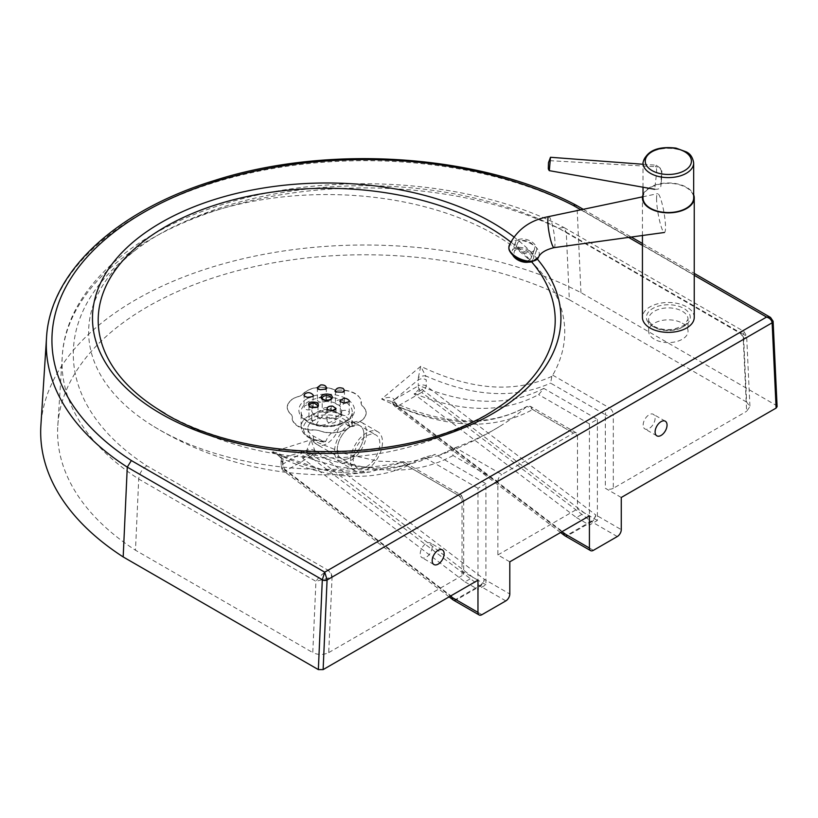 <?xml version="1.0" encoding="UTF-8"?>
<svg xmlns="http://www.w3.org/2000/svg" width="818" height="818" viewBox="0 0 818 818"><rect width="100%" height="100%" fill="white"/><g stroke="black" fill="none" stroke-linecap="round" stroke-linejoin="round"><path stroke-width="0.61" stroke-dasharray="4.09 3.07" d="M282.916 462.538A5.634 3.252 180 0 1 281.269 460.237L281.269 460.237A5.634 3.252 180 0 1 282.916 457.937L282.916 464.041A5.634 3.252 0 0 0 281.269 466.342A5.634 3.252 0 0 0 282.916 468.642L282.333 458.601A5.634 1.841 164.2 0 1 280.891 457.835A5.634 1.841 164.2 0 1 282.21 456.076L282.916 457.937L306.494 450.421A5.634 3.252 -120 0 0 309.858 456.904L286.269 470.514A5.634 2.699 -52.7 0 1 283.488 470.82A5.634 2.699 -52.7 0 1 282.916 468.642L450.411 596.117M276.607 453.929C310.308 469.512 341.321 475.555 369.644 472.058L403.121 462.231L405.043 462.661L407.303 465.871C371.392 481.925 329.736 479.501 282.333 458.601L276.607 453.918L271.862 452.242C276.699 452.272 280.145 453.55 282.21 456.076M505.831 600.893L480.248 586.117A5.634 3.252 -120 0 1 479.624 585.708L312.149 458.244A5.634 2.699 127.3 0 0 316.75 451.771L314.797 450.575A5.634 3.006 2.9 0 0 306.811 450.278L311.014 439.787L314.797 450.575A5.634 2.761 -51.9 0 1 310.175 456.72A5.634 3.252 59.9 0 1 306.811 450.278L282.916 464.041A5.634 3.252 60 0 0 286.269 470.514L455.738 599.492L479.624 585.708A5.634 2.699 127.3 0 0 484.225 579.226L509.808 594.001M407.303 465.871L462.047 497.477L462.047 571.015L477.968 580.207M453.223 599.952A5.634 2.699 127.3 0 0 455.738 599.492A5.634 3.252 60 0 0 456.362 599.911L481.945 614.686M621.271 497.477L605.34 488.285L605.34 414.736L550.606 383.131L551.853 376.362L552.712 375.155A238.048 137.434 0 0 0 465.79 220.461A238.048 137.434 0 0 0 184.111 221.944C166.166 229.674 150.154 238.917 136.074 249.684A238.048 137.434 0 0 0 153.948 426.567C174.888 439.297 196.964 449.573 220.185 457.405C268.887 473.612 318.713 478.499 369.644 472.058L322.589 469.829L271.862 452.242L311.014 439.787L345.124 453.693L378.182 461.199L409.266 461.935L437.855 455.8L456.076 447.374A238.048 137.434 0 0 0 499.461 426.567A238.048 137.434 0 0 0 526.526 406.699L530.361 406.311L576.312 432.845A5.634 3.252 -60 0 1 577.477 435.421L577.477 508.96L589.42 515.861M509.808 561.823L497.865 554.931L497.865 481.383L453.08 455.524C452.282 452.149 453.06 449.532 455.411 447.681L456.076 447.374M499.461 426.567C479.931 438.438 459.399 448.182 437.855 455.8L455.411 447.681L501.853 474.491L573.5 433.121A5.634 3.252 -60 0 1 576.312 432.845M561.874 531.761L394.388 404.613L391.045 401.311L381.607 399.031C388.335 396.71 392.579 396.934 394.358 399.726A5.634 3.436 -3.8 0 0 392.722 402.374A5.634 3.436 -3.8 0 0 394.388 404.613A5.634 2.638 -53.6 0 0 394.992 406.536L396.934 407.988A5.634 2.699 127.3 0 0 399.716 407.681L567.191 535.146L591.077 521.352A5.634 2.699 127.3 0 0 595.688 514.88L621.271 529.645M398.029 405.994A5.634 3.252 60 0 1 394.675 399.521L418.254 385.902A5.634 3.252 -120 0 0 421.607 392.384L397.712 406.178A5.634 3.252 60.1 0 1 394.358 399.726L418.254 379.797A5.634 3.252 180 0 1 426.219 379.797L426.219 385.902A5.634 2.699 -52.7 0 1 421.607 392.384L591.077 521.352A5.634 3.252 -120 0 0 591.7 521.772A5.634 3.252 120 0 0 595.688 514.88L426.219 385.902A5.634 3.252 0 0 0 418.254 385.902L418.376 377.466A5.634 1.841 164.2 0 1 425.626 375.861L426.219 379.797M418.376 377.466L420.718 366.3L425.626 375.861C473.029 396.771 514.686 399.194 550.606 383.131M399.716 407.681L397.712 406.178A5.634 2.638 -53.6 0 1 394.992 406.536A5.634 5.634 0 0 1 392.722 402.374L391.045 401.311C444.563 425.564 489.9 427.241 527.048 406.321M560.565 532.518L396.934 407.988A5.634 2.699 127.3 0 1 396.362 405.81C448.959 428.969 494.399 430.217 532.692 409.562L530.361 406.311M551.853 376.362C514.348 393.509 470.636 390.155 420.718 366.3L381.607 399.031C437.722 426.434 486.025 428.99 526.526 406.699L527.068 406.311L573.5 433.121M564.676 535.606A5.634 2.699 127.3 0 0 567.191 535.146A5.634 3.252 60 0 0 567.815 535.565L593.408 550.33M743.695 339.429A5.634 3.415 -122.7 0 0 739.513 332.67L743.828 331.362L743.49 334.501L746.64 335.973L743.296 339.695A5.634 3.252 -120 0 0 739.308 332.793L558.551 228.202A291.586 168.344 0 0 0 184.111 221.944M746.64 402.108L569.338 299.746L566.271 232.189L743.49 334.501L746.64 402.108L749.932 406.526L746.63 411.311L743.296 339.695L613.306 414.736A5.634 3.252 -120 0 0 609.328 407.845L739.308 332.793M136.074 249.684A291.586 168.344 0 0 0 146.903 465.861L328.079 570.218A5.634 3.252 60 0 1 332.057 577.119L315.942 581.342C318.918 576.976 322.895 573.316 327.865 570.34A5.634 3.078 62.5 0 1 331.627 577.334M328.079 570.218L458.06 495.176A5.634 3.252 60 0 1 462.047 502.068L332.057 577.119L328.724 652.59C323.407 655.095 318.09 655.095 312.783 652.59L315.942 581.342L138.723 479.031A302.834 174.837 180 0 1 62.25 356.28A302.834 174.837 180 0 1 246.085 201.934A302.834 174.837 180 0 1 566.271 232.189L563.868 227.465L558.551 228.202M146.903 465.861C142.127 468.939 139.397 473.336 138.723 479.031L135.481 550.228L312.783 652.59M153.948 426.567A238.048 137.434 0 0 0 206.76 450.718A238.048 137.434 0 0 0 401.454 462.487L403.121 462.231M682.273 323.171A19.704 11.38 180 0 1 688.04 331.208A19.704 11.38 180 0 1 668.337 342.589A19.704 11.38 180 0 1 648.633 331.208A19.704 11.38 180 0 1 660.801 320.697A19.704 11.38 180 0 1 682.273 323.171M552.712 375.155L609.328 407.845A5.634 3.252 -60 0 0 605.34 414.736A5.634 3.252 0 0 0 613.306 414.736L613.306 488.285L746.63 411.311M643.163 425.084A8.446 4.877 -60 0 1 646.844 416.587A8.446 4.877 -60 0 1 653.357 414.317A8.446 4.877 -60 0 1 653.357 424.072A8.446 4.877 -60 0 1 644.911 428.949A8.446 4.877 -60 0 1 643.163 425.084M569.338 299.746A307.292 177.414 0 0 0 244.398 268.979A307.292 177.414 0 0 0 57.802 425.605A307.292 177.414 0 0 0 135.481 550.228M613.306 488.285A5.634 3.252 180 0 1 605.34 488.285M462.047 571.015A5.634 3.252 180 0 1 463.694 573.316A5.634 3.252 180 0 1 462.047 575.616L462.047 502.068A5.634 3.252 0 0 0 463.694 499.767A5.634 3.252 0 0 0 462.047 497.477A5.634 3.252 -60 0 0 460.882 494.9A5.634 3.252 -60 0 0 458.06 495.176L401.454 462.487M328.724 652.59L462.047 575.616M420.248 553.776A8.446 4.877 -60 0 1 423.928 545.279A8.446 4.877 -60 0 1 430.442 543.019A8.446 4.877 -60 0 1 430.442 552.774A8.446 4.877 -60 0 1 421.996 557.641A8.446 4.877 -60 0 1 420.248 553.776M316.075 430.043L307.067 429.358L298.785 426.464L293.969 422.63L292.599 420.329L292.231 416.28A36.074 20.828 180 0 1 291.535 414.777L288.529 411.434L287.496 409.082L287.803 404.194L291.228 399.89L294.091 398.09L300.257 395.973A36.074 20.828 180 0 1 302.159 394.879C310.216 386.74 321.075 385.063 334.736 389.838A36.074 20.828 180 0 1 337.333 390.237C344.173 389.644 350.084 390.718 355.073 393.458L358.417 395.994L360.554 399L361.178 404.01A36.074 20.828 180 0 1 361.873 405.503L365.493 409.644L366.178 412.957L365.452 415.83C363.795 419.194 360.329 421.822 355.063 423.714L353.284 422.374L347.885 425.493L350.084 426.751A21.391 12.352 180 0 1 318.672 430.452A36.074 20.828 180 0 1 316.075 430.043A21.391 12.352 180 0 1 292.067 417.783A21.391 12.352 180 0 1 292.231 416.28M350.084 426.751L350.309 426.464C347.323 429.338 342.916 431.25 337.088 432.211C330.4 433.162 324.265 432.569 318.672 430.452M350.309 426.464C354.439 426.73 356.024 425.82 355.063 423.714M497.865 481.383A5.634 3.252 -60 0 1 501.853 474.491M497.865 554.931L577.477 508.96M352.261 425.974L351.382 420.83L343.949 423.877L331.719 432.671L328.243 436.342L325.779 441.26L324.562 442.17L313.366 436.045A18.865 10.89 180 0 1 307.844 428.346A18.865 10.89 180 0 1 319.48 418.284A18.865 10.89 180 0 1 340.043 420.646L349.736 426.239L352.261 425.974A25.573 14.765 180 0 0 326.239 411.74A25.573 14.765 180 0 0 301.126 426.505L301.126 411.986A25.573 14.765 0 0 0 326.699 426.751A25.573 14.765 0 0 0 352.272 411.975A25.573 14.765 0 0 0 352.261 411.444A25.573 14.765 0 0 0 336.055 398.243A25.573 14.765 0 0 0 308.621 401.546A25.573 14.765 0 0 0 301.126 411.986C301.525 418.254 307.752 422.681 319.818 425.268C327.026 426.311 333.836 425.769 340.227 423.642C348.212 420.513 352.231 416.618 352.272 411.986L352.272 423.969M291.535 414.777A21.391 12.352 180 0 1 287.22 407.344A21.391 12.352 180 0 1 300.257 395.973M302.159 394.879A21.391 12.352 180 0 1 334.736 389.838M337.333 390.237A21.391 12.352 180 0 1 361.331 402.497A21.391 12.352 180 0 1 361.178 404.01M361.873 405.503A21.391 12.352 180 0 1 366.178 412.937A21.391 12.352 180 0 1 355.472 423.642M324.95 401.597A4.499 2.597 0 0 0 326.362 399.705A4.499 2.597 0 0 0 320.687 397.19A4.499 2.597 0 0 0 317.353 399.705A4.499 2.597 0 0 0 320.82 402.231A4.499 2.597 0 0 0 324.95 401.597A14.918 8.609 0 0 0 320.82 402.231A14.918 8.609 180 0 0 312.997 406.75A4.499 2.597 0 0 0 308.089 404.767A4.499 2.597 0 0 0 304.112 407.344A4.499 2.597 0 0 0 306.954 409.757A4.499 2.597 0 0 0 311.893 409.133A4.499 2.597 0 0 0 313.12 407.344A4.499 2.597 0 0 0 312.997 406.75A14.918 8.609 0 0 0 311.893 409.133A14.918 8.609 180 0 0 311.791 410.145A14.918 8.609 180 0 0 314.756 415.299A4.499 2.597 0 0 0 308.959 417.783A4.499 2.597 0 0 0 313.458 420.391A4.499 2.597 0 0 0 317.967 417.783A4.499 2.597 0 0 0 317.773 417.037A4.499 2.597 0 0 0 314.756 415.299A14.918 8.609 0 0 0 317.773 417.037A14.918 8.609 180 0 0 328.458 418.693A4.499 2.597 0 0 0 327.047 420.585A4.499 2.597 0 0 0 331.546 423.182A4.499 2.597 0 0 0 336.055 420.585A4.499 2.597 0 0 0 332.589 418.059A4.499 2.597 0 0 0 328.458 418.693A14.918 8.609 0 0 0 332.589 418.059A14.918 8.609 180 0 0 340.411 413.54A4.499 2.597 0 0 0 344.726 415.544A4.499 2.597 0 0 0 349.143 413.611A4.499 2.597 0 0 0 349.296 412.937A4.499 2.597 0 0 0 346.454 410.524A4.499 2.597 0 0 0 341.515 411.157A4.499 2.597 0 0 0 340.288 412.937A4.499 2.597 0 0 0 340.411 413.54A14.918 8.609 0 0 0 341.515 411.157A14.918 8.609 180 0 0 341.617 410.145A14.918 8.609 180 0 0 338.652 404.992A4.499 2.597 0 0 0 344.45 402.497A4.499 2.597 0 0 0 343.131 400.656A4.499 2.597 0 0 0 338.223 400.094A4.499 2.597 0 0 0 335.441 402.497A4.499 2.597 0 0 0 335.625 403.243A4.499 2.597 0 0 0 338.652 404.992A14.918 8.609 0 0 0 335.625 403.243A14.918 8.609 180 0 0 324.95 401.597M340.411 417.016L341.576 415.38L337.251 412.824A14.918 8.609 0 0 0 314.224 414.205A14.918 8.609 0 0 0 311.791 418.918A14.918 8.609 0 0 0 316.157 425.002L318.764 425.82L326.055 424.43L340.411 417.016M337.251 449.828A18.865 10.89 -60 0 1 345.482 430.851A18.865 10.89 -60 0 1 360.012 425.8A18.865 10.89 -60 0 1 360.012 447.579A18.865 10.89 -60 0 1 341.157 458.469A18.865 10.89 -60 0 1 337.251 449.828A18.865 10.89 -60 0 1 357.251 424.941A18.865 10.89 -60 0 1 357.251 451.618A18.865 10.89 -60 0 1 337.251 449.828M323.519 411.986A4.499 2.597 0 0 0 328.427 412.548A4.499 2.597 0 0 0 331.208 410.145A4.499 2.597 0 0 0 326.699 407.538A4.499 2.597 0 0 0 322.2 410.145A4.499 2.597 0 0 0 323.519 411.986M369.204 431.567A22.618 13.057 -60 0 1 377.814 431.74A22.618 13.057 -60 0 1 377.814 457.855A22.618 13.057 -60 0 1 355.196 470.912A22.618 13.057 -60 0 1 350.513 460.554A22.618 13.057 -60 0 1 369.204 431.567M353.284 422.374A22.618 13.057 -60 0 1 361.893 422.548A22.618 13.057 -60 0 1 361.893 448.663A22.618 13.057 -60 0 1 339.276 461.72A22.618 13.057 -60 0 1 335.349 445.329A22.618 13.057 -60 0 1 347.885 425.493M353.171 459.021A18.865 10.89 -60 0 1 361.403 440.043A18.865 10.89 -60 0 1 375.943 434.992A18.865 10.89 -60 0 1 375.943 456.771A18.865 10.89 -60 0 1 357.077 467.661A18.865 10.89 -60 0 1 353.171 459.021M777.1 406.638L776.108 405.319L580.954 292.639A324.194 187.179 0 0 0 237.997 259.94A324.194 187.179 0 0 0 40.9 425.248M313.12 407.344L313.12 395.411C310.114 398.734 307.118 398.632 304.112 395.114L304.112 407.344M310.267 407.272A1.125 0.654 -60 0 1 310.278 407.384L309.766 407.037M317.169 407.221L310.278 407.384M325.298 389.419L318.447 389.399M349.296 412.937L349.143 401.372C345.513 404.153 342.568 404.031 340.288 401.004L340.288 412.937M343.366 392.108L336.454 392.211M332.732 410.575L327.793 409.9M335.298 409.828L332.711 410.861M776.108 405.319L772.141 320.135A3.374 2.045 177.3 0 1 773.122 321.372M772.141 320.135L772.141 320.032A3.374 1.943 174.8 0 1 773.112 321.249M580.954 292.639L577.089 207.424L772.141 320.032L770.515 317.425M46.514 337.793A318.58 183.927 0 0 1 240.124 175.369A318.58 183.927 0 0 1 577.089 207.424L575.964 205.103M310.779 453.898L302.824 458.489L464.951 581.884L472.916 577.293L310.779 453.284L333.059 461.066L354.644 465.974L375.534 467.998L389.603 467.64L405.268 465.401L420.728 460.943L435.135 454.358L485.923 483.683L485.923 584.809L477.968 589.4L477.968 488.285L485.923 483.683M464.951 581.884L477.968 589.4M485.923 584.809L472.916 577.293M477.968 488.285L424.378 457.344A238.048 137.434 0 0 0 435.135 454.358M424.378 457.344L410.196 463.581L395.063 467.763L380.063 469.808L360.094 469.808L338.683 466.792L316.249 460.708L302.824 455.749L310.779 453.284M302.824 458.489L302.824 455.749M597.385 419.337L597.385 520.452L589.42 525.054L589.42 423.928L597.385 419.337L543.796 388.397A238.048 137.434 0 0 1 538.622 394.603C503.796 413.284 462.344 412.926 414.276 393.54L422.241 386.812C469.143 405.564 509.665 406.086 543.796 388.397M422.241 389.552L414.276 394.143L576.414 517.538L584.369 512.947L422.241 389.552L422.241 386.812M576.414 517.538L589.42 525.054M597.385 520.452L584.369 512.947M589.42 423.928L538.622 394.603M414.276 394.143L414.276 393.54M694.237 317.425A25.9 14.949 -0 0 0 668.337 302.476A25.9 14.949 -0 0 0 642.437 317.425M643.009 197.915A25.338 14.622 180 0 1 643.009 197.527A25.338 14.622 180 0 1 668.674 183.293A25.338 14.622 180 0 1 693.674 197.915M643.009 194.817A25.9 14.949 180 0 1 668.337 182.966A25.9 14.949 180 0 1 693.674 194.817M509.614 244.613L509.614 244.613C513.131 234.408 540.432 243.57 539.226 254.551L538.592 257.087M656.588 198.017A19.704 2.986 80.1 0 0 659.339 219.766A19.704 2.986 80.1 0 0 664.41 232.486A19.704 2.986 80.1 0 0 665.515 228.13A19.704 2.986 80.1 0 0 662.733 206.279A19.704 2.986 80.1 0 0 657.662 193.661A19.704 2.986 80.1 0 0 656.588 198.017M548.704 216.586L548.704 216.586A15.767 2.393 -99.9 0 1 552.764 226.709A15.767 2.393 -99.9 0 1 554.982 244.153A15.767 2.393 -99.9 0 1 554.103 247.639L554.093 247.639M548.612 162.209A7.883 4.642 9.1 0 1 549.686 160.665L550.432 157.312M654.686 189.285C658.705 189.49 660.77 188.314 660.893 185.758L661.394 171.637C661.067 168.692 659.104 167.046 655.494 166.698L656.373 165.205L656.649 172.424L654.686 189.285M643.101 164.275L656.373 165.205L661.363 169.009C662.437 169.571 661.496 180.144 660.872 186.034L660.893 185.758C661.885 175.89 662.059 171.177 661.394 171.637M549.686 160.665L655.494 166.698M530.718 258.795A9.008 5.389 21.3 0 0 531.097 258.099A9.008 5.389 21.3 0 0 524.665 249.807A9.008 5.389 21.3 0 0 514.307 251.566A9.008 5.389 21.3 0 0 520.136 259.603A9.008 5.389 21.3 0 0 530.718 258.795M533.99 250.4A9.008 5.389 -158.7 0 1 523.408 251.198A9.008 5.389 -158.7 0 1 517.579 243.161A9.008 5.389 -158.7 0 1 527.937 241.402A9.008 5.389 -158.7 0 1 534.369 249.694A9.008 5.389 -158.7 0 1 533.99 250.4M529.522 261.903A11.258 6.738 21.3 0 0 532.722 259.797A11.258 6.738 21.3 0 0 533.193 258.917A11.258 6.738 21.3 0 0 525.156 248.549A11.258 6.738 21.3 0 0 512.211 250.748A11.258 6.738 21.3 0 0 513.162 255.84M535.995 251.392A11.258 6.738 21.3 0 0 536.465 250.512A11.258 6.738 21.3 0 0 528.428 240.144A11.258 6.738 21.3 0 0 515.483 242.343A11.258 6.738 21.3 0 0 522.763 252.394A11.258 6.738 21.3 0 0 535.995 251.392M312.149 458.244L309.858 456.904M453.08 455.524C414.787 476.188 369.347 474.931 316.75 451.771L484.225 579.226A5.634 3.252 120 0 1 480.248 586.117L456.362 599.911A5.634 3.252 120 0 1 453.55 600.187M617.283 536.547L591.7 521.772L567.815 535.565A5.634 3.252 120 0 1 565.003 535.841M532.692 409.562L577.477 435.421M307.026 398.785A27.822 16.063 180 0 1 353.58 405.984A27.822 16.063 180 0 1 319.501 425.657A27.822 16.063 180 0 1 307.026 398.785M325.779 441.26A25.573 14.765 180 0 1 301.126 426.505C301.811 435.064 309.623 440.288 324.562 442.17M349.736 426.239A23.323 13.466 0 0 0 325.482 414.9A23.323 13.466 0 0 0 303.417 427.64A23.323 13.466 0 0 0 323.069 441.638M340.043 420.646A18.865 10.89 -60 0 1 326.699 443.745A18.865 10.89 -60 0 1 317.272 444.675A18.865 10.89 -60 0 1 313.366 436.045M316.157 425.002A18.865 10.89 -60 0 1 326.699 412.947A18.865 10.89 -60 0 1 336.137 412.006A18.865 10.89 -60 0 1 337.251 412.824M510.851 242.108A228.498 131.923 180 0 1 531.485 261.688M496.219 408.683A228.498 131.923 180 0 1 165.124 413.499M580.831 209.827L628.602 237.404M642.437 245.39L694.237 275.298M652.815 326.382A21.953 12.679 0 0 0 689.543 320.707A21.953 12.679 0 0 0 662.652 305.175A21.953 12.679 0 0 0 652.815 326.382M537.221 258.938A234.214 135.226 0 0 0 514.031 237.046M331.208 410.145L331.208 398.223A4.499 2.597 180 0 1 328.427 400.626A4.499 2.597 180 0 1 323.519 400.063A4.499 2.597 180 0 1 322.2 398.223L322.2 410.145M654.4 327.302A19.704 11.38 180 0 1 648.633 319.255A19.704 11.38 180 0 1 660.801 308.754A19.704 11.38 180 0 1 682.273 311.218A19.704 11.38 180 0 1 688.04 319.255A19.704 11.38 180 0 1 675.872 329.766A19.704 11.38 180 0 1 654.4 327.302M693.674 162.976A25.338 14.622 -0 0 0 668.674 148.355A25.338 14.622 -0 0 0 643.009 162.598M449.113 596.864L283.488 470.82A5.634 5.634 0 0 1 281.269 466.342L280.891 457.835L276.617 453.929M564.021 227.547L743.828 331.362L746.64 335.973L749.932 406.526M57.802 425.605L62.25 356.28C65.88 291.535 129.602 233.416 221.157 204.929C328.836 169.776 471.996 179.04 563.868 227.465M405.043 462.661L460.882 494.9L463.694 499.767L463.694 573.316M341.617 415.575L341.617 410.145M311.791 418.918L311.791 410.145M307.844 428.346A18.865 18.865 0 0 0 317.272 444.675L357.077 467.661M340.85 414.736L336.137 412.006A18.865 18.865 0 0 0 314.224 414.205M351.566 420.912L375.943 434.992M339.276 461.72L355.196 470.912M361.893 422.548L377.814 431.74M496.025 408.806C444.01 441.423 387.282 457.804 325.861 457.937C269.889 457.579 217.598 443.56 168.989 415.851L157.373 408.806M308.959 405.605L308.959 417.783M317.967 405.82L317.967 417.783M317.353 387.599L317.353 399.705M326.362 387.671L326.362 399.705M335.441 390.534L335.441 402.497M344.45 390.319L344.45 402.497M327.047 408.56L327.047 420.585M336.055 408.479L336.055 420.585M583.254 209.316L631.271 237.036M642.437 243.488L694.237 273.386M442.385 549.911L430.442 543.019M433.939 564.543L421.996 557.641M665.3 421.219L653.357 414.317M656.854 435.841L644.911 428.949M648.633 331.208L648.633 319.255C647.662 320.247 649.431 322.589 653.94 326.27C659.451 329.255 665.995 330.267 673.582 329.296L684.063 325.421L688.04 319.255L688.04 331.208M410.053 464.276L396.157 467.538M643.009 187.22L643.009 162.976M642.437 235.502L642.437 197.915M642.508 196.852L657.662 193.661M517.579 243.161L514.307 251.566M534.369 249.694L531.097 258.099M515.483 242.343L512.211 250.748M536.465 250.512L533.193 258.917"/><path stroke-width="1.23" d="M123.181 556.935L127.271 467.129A318.58 183.927 0 0 1 46.514 337.793L40.9 425.248A324.194 187.179 0 0 0 123.181 556.935L318.345 669.605L323.12 669.605L477.968 580.207L477.968 612.385L452.385 597.61A5.634 2.699 127.3 0 0 452.957 599.798A5.634 2.699 127.3 0 0 453.223 599.952M773.122 321.372A3.374 2.045 177.3 0 1 773.133 321.494A3.374 2.045 177.3 0 1 772.141 323.028L776.108 408.08L621.271 497.477L621.271 529.645A5.634 3.252 -60 0 1 617.283 536.547L593.408 550.33A5.634 3.252 -60 0 1 590.586 550.616A5.634 3.252 -60 0 1 589.42 548.029L563.837 533.264A5.634 2.699 127.3 0 0 564.41 535.442A5.634 2.699 127.3 0 0 564.676 535.606M477.968 612.385A5.634 3.252 -60 0 0 479.133 614.962A5.634 3.252 -60 0 0 481.945 614.686L505.831 600.893A5.634 3.252 -60 0 0 509.808 594.001L509.808 561.823L589.42 515.861L589.42 548.029M309.521 406.904C317.292 408.458 319.94 407.037 317.456 402.63C309.685 401.117 307.047 402.538 309.521 406.904A1.125 0.654 -60 0 1 310.267 407.272M776.108 408.08L777.1 406.638L773.112 321.249A3.374 1.943 174.8 0 1 772.141 322.793L327.088 579.982A3.374 1.841 -177.5 0 1 322.312 579.839L318.345 669.605M304.265 394.429C307.251 391.975 310.165 392.098 312.997 394.797L313.12 395.411C314.368 396.178 312.456 396.812 307.353 397.313C304.807 396.474 303.723 395.738 304.112 395.114L304.265 394.429M309.766 407.037L308.959 405.595C309.46 403.765 311.392 403.018 314.756 403.346L317.967 405.82L317.169 407.221M318.447 389.399L317.353 387.589L320.687 384.951C324 384.746 325.891 385.656 326.362 387.671L325.298 389.419M340.288 401.004L340.288 401.004C343.284 397.62 346.29 397.517 349.296 400.708L349.204 401.065C350.216 401.382 348.55 402.006 344.204 402.957C340.462 401.883 339.153 401.239 340.288 401.004L340.288 401.014M336.454 392.211L335.441 390.534C336.597 387.855 339.163 387.149 343.131 388.417L344.45 390.309L343.366 392.108M335.441 390.534L335.441 390.534C333.949 391.658 336.351 392.19 342.63 392.129L344.45 390.319M327.793 409.9L327.047 408.56C327.486 406.781 329.337 405.963 332.589 406.106L336.055 408.479L335.298 409.828M694.237 273.386L770.515 317.425L766.568 317.057C769.81 318.11 771.671 320.012 772.141 322.793M655.106 431.976A8.446 4.877 -60 0 1 658.787 423.479A8.446 4.877 -60 0 1 665.3 421.219A8.446 4.877 -60 0 1 665.3 430.963A8.446 4.877 -60 0 1 656.854 435.841A8.446 4.877 -60 0 1 655.106 431.976M432.19 560.678A8.446 4.877 -60 0 1 435.871 552.17A8.446 4.877 -60 0 1 442.385 549.911A8.446 4.877 -60 0 1 442.385 559.665A8.446 4.877 -60 0 1 433.939 564.543A8.446 4.877 -60 0 1 432.19 560.678M323.12 669.605L327.088 579.737A3.374 1.738 180 0 1 322.312 579.737L322.312 579.839M327.088 579.737L324.705 572.171L322.312 579.737L127.271 467.129L131.361 460.544A312.957 180.686 180 0 1 143.579 212.496A312.957 180.686 180 0 1 573.224 205.43L580.831 209.827M583.254 209.316L575.892 205.062L573.224 205.43M642.437 235.502L642.437 317.425A25.9 14.949 -0 0 0 667.999 332.374A25.9 14.949 -0 0 0 694.226 317.813A25.9 14.949 -0 0 0 694.237 317.425L694.237 197.915A25.9 14.949 180 0 1 694.226 198.304A25.9 14.949 180 0 1 667.999 212.864A25.9 14.949 180 0 1 642.437 197.915A25.9 14.949 180 0 1 642.447 197.516A25.9 14.949 180 0 1 643.009 194.817M643.009 162.598A25.338 14.622 -0 0 0 643.009 162.976A25.338 14.622 -0 0 0 668.337 177.608A25.338 14.622 -0 0 0 693.674 162.976L693.674 197.915A25.338 14.622 180 0 1 668.337 212.537A25.338 14.622 180 0 1 643.009 197.915L643.009 187.22M693.674 194.817A25.9 14.949 180 0 1 694.237 197.915M538.592 257.087L538.592 257.097C534.031 268.038 503.786 255.155 509.614 244.613L509.614 244.613C509.532 247.148 505.964 249.112 515.176 257.486C523.346 261.811 529.195 263.11 532.733 261.412L538.592 257.087C540.575 252.813 545.739 249.664 554.103 247.639A15.767 2.393 -99.9 0 1 554.093 247.639A15.767 2.393 -99.9 0 1 549.052 232.517A15.767 2.393 -99.9 0 1 548.694 216.586A15.767 2.393 -99.9 0 1 548.704 216.586C530.35 220.022 517.324 229.367 509.614 244.613M548.612 162.209A7.883 4.642 9.1 0 0 548.52 162.598A7.883 4.642 9.1 0 0 548.489 162.935L548.305 168.119A7.883 4.642 9.1 0 0 549.328 170.655L654.686 189.285M548.52 162.598L550.483 157.271L549.328 170.655M548.305 168.119L548.489 162.935M513.162 255.84A11.258 6.738 21.3 0 0 529.522 261.903M479.133 614.962L453.55 600.187A5.634 3.252 120 0 1 452.385 597.61L450.411 596.117M561.874 531.761L563.837 533.264A5.634 3.252 120 0 0 565.003 535.841L590.586 550.616M322.711 399.603A5.644 3.252 0 0 0 332.149 398.151A5.644 3.252 0 0 0 325.247 394.164A5.644 3.252 0 0 0 322.711 399.603M165.124 413.499A228.498 131.923 180 0 1 157.373 408.806A228.498 131.923 180 0 1 165.124 226.934A228.498 131.923 180 0 1 510.851 242.108M531.485 261.688A228.498 131.923 180 0 1 496.219 408.683M694.237 275.298L766.568 317.057L324.705 572.171L131.361 460.544M628.602 237.404L642.437 245.39M514.031 237.046A234.214 135.226 0 0 0 161.085 222.598A234.214 135.226 0 0 0 143.825 402.701A234.214 135.226 0 0 0 451.965 432.477A234.214 135.226 0 0 0 537.221 258.938M322.2 398.223A4.499 2.597 180 0 1 326.699 395.626A4.499 2.597 180 0 1 331.208 398.223C332.261 397.865 329.94 401.566 323.284 399.552L322.2 398.223M645.269 160.788A23.078 13.323 180 0 1 680.402 149.786A23.078 13.323 180 0 1 679.349 172.854A23.078 13.323 180 0 1 645.269 160.788M449.113 596.864L452.957 599.798A5.634 5.634 0 0 0 453.55 600.187M560.565 532.518L564.41 535.442A5.634 5.634 0 0 0 565.003 535.841M496.025 408.806C412.241 465.841 241.157 465.841 157.373 408.806M317.967 405.82C318.928 407.221 316.29 407.569 310.042 406.873L308.959 405.595M326.362 387.671C327.691 388.55 325.636 389.235 320.196 389.705C317.65 388.55 316.699 387.844 317.353 387.589L317.353 387.599M336.055 408.479L332.834 410.37C324.572 410.022 327.946 408.305 327.047 408.56M770.515 317.425L773.112 321.249M631.271 237.036L642.437 243.488M46.514 337.793C49.98 271.617 116.913 210.287 214.582 180.471C328.386 143.876 479.583 154.091 575.892 205.062M693.674 162.976C692.774 157.373 690.259 153.651 686.138 151.821L676.016 148.119C657.682 145.982 646.68 150.788 643.02 162.526L643.009 162.976M554.093 247.639L664.41 232.486M548.694 216.586L642.508 196.852M643.101 164.275L550.483 157.271"/></g></svg>
